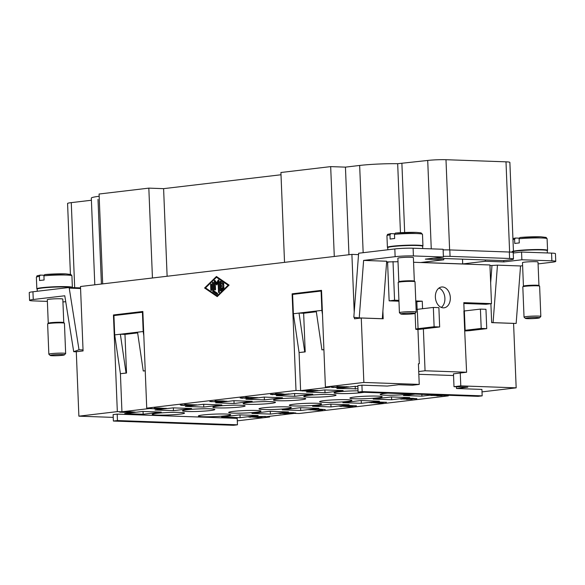 <?xml version="1.0" encoding="UTF-8"?>
<svg xmlns="http://www.w3.org/2000/svg" width="585" height="585" viewBox="0 0 585 585"><rect width="100%" height="100%" fill="white"/><g stroke="black" fill="none" stroke-linecap="round" stroke-linejoin="round"><path stroke-width="0.88" d="M47.378 301.392L33.44 300.902A12.936 0.995 -2.3 0 1 29.564 300.354A12.936 0.995 -2.3 0 1 29.557 300.346A12.936 0.995 -2.3 0 1 33.257 299.505L32.943 291.769A12.936 0.995 177.7 0 0 29.25 292.617A12.936 0.995 177.7 0 0 29.25 292.624L29.557 300.346M50.215 355.468L48.877 354.239A8.409 0.643 -2.3 0 1 48.847 354.188A8.409 0.643 -2.3 0 1 53.981 353.391A8.409 0.643 -2.3 0 1 63.129 353.157A8.409 0.643 -2.3 0 1 65.652 353.515A8.409 0.643 -2.3 0 1 65.63 353.567L64.394 354.898A7.115 0.548 -2.3 0 1 59.809 355.556A7.115 0.548 -2.3 0 1 52.328 355.731A7.115 0.548 -2.3 0 1 50.215 355.468A7.115 0.548 -2.3 0 1 54.288 354.766A7.115 0.548 -2.3 0 1 62.281 354.554A7.115 0.548 -2.3 0 1 64.394 354.898M48.847 354.188L47.634 323.907A8.409 0.643 -2.3 0 1 47.656 323.856A8.409 0.643 -2.3 0 1 53.067 323.081A8.409 0.643 -2.3 0 1 61.915 322.876A8.409 0.643 -2.3 0 1 64.408 323.183A8.409 0.643 -2.3 0 1 64.438 323.234L65.652 353.515M63.765 322.613L62.814 299.096A7.759 0.592 -2.3 0 0 60.489 298.767A7.759 0.592 -2.3 0 0 52.05 298.979A7.759 0.592 -2.3 0 0 47.305 299.717L48.255 323.234A7.759 0.592 -2.3 0 1 48.277 323.191A7.759 0.592 -2.3 0 1 53.272 322.474A7.759 0.592 -2.3 0 1 61.432 322.284A7.759 0.592 -2.3 0 1 63.736 322.569L64.408 323.183M37.257 291.264L37.177 289.151A17.462 1.338 -2.3 0 1 47.838 287.491A17.462 1.338 -2.3 0 1 66.836 287.008A17.462 1.338 -2.3 0 1 71.926 287.586M37.191 289.092A17.784 1.367 -2.3 0 1 36.84 288.844A17.784 1.367 -2.3 0 1 47.699 287.147A17.784 1.367 -2.3 0 1 67.048 286.657A17.784 1.367 -2.3 0 1 72.379 287.418A17.784 1.367 -2.3 0 1 72.24 287.601M555.75 261.393L555.443 253.656A12.936 0.995 177.7 0 0 555.443 253.656A12.936 0.995 177.7 0 0 555.436 253.649A12.936 0.995 177.7 0 0 551.56 253.108L551.874 260.837A12.936 0.995 -2.3 0 1 555.75 261.385A12.936 0.995 -2.3 0 1 555.75 261.393A12.936 0.995 -2.3 0 1 552.057 262.234L538.076 263.886M363.614 260.413L395.131 256.683A12.936 0.995 -2.3 0 1 404.235 256.018A12.936 0.995 -2.3 0 1 413.412 255.937L443.408 256.998L443.101 249.268L413.098 248.208A12.936 0.995 177.7 0 0 403.921 248.289A12.936 0.995 177.7 0 0 394.824 248.947L358.634 253.232L353.823 317.26L359.227 317.904L363.614 260.413L386.692 261.232L382.305 318.715L359.227 317.904M525.403 318.394L524.058 317.165A8.409 0.643 -2.3 0 1 524.036 317.114A8.409 0.643 -2.3 0 1 529.169 316.317A8.409 0.643 -2.3 0 1 538.317 316.083A8.409 0.643 -2.3 0 1 540.832 316.441A8.409 0.643 -2.3 0 1 540.811 316.492L539.575 317.823A7.115 0.548 -2.3 0 1 534.997 318.481A7.115 0.548 -2.3 0 1 527.509 318.657A7.115 0.548 -2.3 0 1 525.403 318.394A7.115 0.548 -2.3 0 1 529.476 317.692A7.115 0.548 -2.3 0 1 537.461 317.479A7.115 0.548 -2.3 0 1 539.575 317.823M524.036 317.114L522.814 286.833A8.409 0.643 -2.3 0 1 522.836 286.782A8.409 0.643 -2.3 0 1 528.255 286.006A8.409 0.643 -2.3 0 1 537.096 285.802A8.409 0.643 -2.3 0 1 539.589 286.109A8.409 0.643 -2.3 0 1 539.619 286.16L540.832 316.441M538.946 285.538L538.003 262.022A7.759 0.592 -2.3 0 0 535.677 261.692A7.759 0.592 -2.3 0 0 527.231 261.904A7.759 0.592 -2.3 0 0 522.493 262.643L523.436 286.16A7.759 0.592 -2.3 0 1 523.458 286.116A7.759 0.592 -2.3 0 1 528.452 285.4A7.759 0.592 -2.3 0 1 536.62 285.209A7.759 0.592 -2.3 0 1 538.924 285.495L539.589 286.109M512.358 252.077A17.462 1.338 -2.3 0 1 523.027 250.417A17.462 1.338 -2.3 0 1 542.024 249.934A17.462 1.338 -2.3 0 1 547.253 250.68L547.348 252.954M519.107 238.746A17.784 1.367 -2.3 0 1 541.769 237.985A17.784 1.367 -2.3 0 1 547.099 238.746L546.112 237.422L540.913 236.801L519.911 237.495L519.107 238.746L519.275 242.936A17.784 1.367 177.7 0 0 514.756 243.47L514.588 239.287L515.473 238.029L519.195 238.161M512.372 252.025A17.784 1.367 -2.3 0 1 512.021 251.769A17.784 1.367 -2.3 0 1 522.888 250.073A17.784 1.367 -2.3 0 1 542.236 249.583A17.784 1.367 -2.3 0 1 547.567 250.343A17.784 1.367 -2.3 0 1 547.238 250.621M512.928 238.563L515.473 238.029M414.962 313.414L416.198 312.083A8.409 0.643 177.7 0 0 416.22 312.032A8.409 0.643 177.7 0 0 413.697 311.673A8.409 0.643 177.7 0 0 404.549 311.907A8.409 0.643 177.7 0 0 399.416 312.704A8.409 0.643 177.7 0 0 399.445 312.756L400.784 313.984A7.115 0.548 177.7 0 0 402.897 314.247A7.115 0.548 177.7 0 0 410.377 314.072A7.115 0.548 177.7 0 0 414.962 313.414A7.115 0.548 177.7 0 0 412.849 313.07A7.115 0.548 177.7 0 0 404.857 313.282A7.115 0.548 177.7 0 0 400.784 313.984M416.22 312.032L415.006 281.751A8.409 0.643 177.7 0 0 414.977 281.699A8.409 0.643 177.7 0 0 412.483 281.392A8.409 0.643 177.7 0 0 403.635 281.597A8.409 0.643 177.7 0 0 398.224 282.372A8.409 0.643 177.7 0 0 398.202 282.423L399.416 312.704M414.334 281.129A7.759 0.592 177.7 0 0 414.304 281.085A7.759 0.592 177.7 0 0 412.001 280.8A7.759 0.592 177.7 0 0 403.84 280.99A7.759 0.592 177.7 0 0 398.838 281.707L398.224 282.372M422.728 248.545L422.641 246.27A17.462 1.338 177.7 0 0 417.405 245.524A17.462 1.338 177.7 0 0 398.407 246.007A17.462 1.338 177.7 0 0 387.745 247.667L387.826 249.78M416.198 232.399A16.49 1.265 177.7 0 0 395.38 233.086L394.495 234.336L394.663 238.526A17.784 1.367 177.7 0 0 390.136 239.06L389.968 234.877L390.86 233.62L394.575 233.751M422.619 246.212A17.784 1.367 177.7 0 0 422.948 245.934A17.784 1.367 177.7 0 0 417.617 245.173A17.784 1.367 177.7 0 0 398.268 245.663A17.784 1.367 177.7 0 0 387.409 247.36A17.784 1.367 177.7 0 0 387.753 247.616M398.816 281.729L397.873 258.234A7.759 0.592 -2.3 0 1 402.619 257.495A7.759 0.592 -2.3 0 1 411.058 257.283A7.759 0.592 -2.3 0 1 413.383 257.612L414.326 281.107M389.968 234.877A17.784 1.367 177.7 0 0 386.941 235.762C388.228 233.766 385.881 234.907 390.729 233.627L390.86 233.62M395.38 233.086L416.293 232.391L420.973 232.837L422.487 234.336A17.784 1.367 177.7 0 0 417.149 233.576A17.784 1.367 177.7 0 0 394.495 234.336M441.28 307.41A10.479 7.437 83.3 0 0 444.9 298.313A10.479 7.437 83.3 0 0 438.991 288.054M435.372 297.143A10.479 7.437 -96.7 0 1 441.616 287.001A10.479 7.437 -96.7 0 1 450.326 297.677A10.479 7.437 -96.7 0 1 444.081 307.812A10.479 7.437 -96.7 0 1 435.372 297.143M203.214 416.71A16.168 1.243 -2.3 0 1 198.366 416.023A16.168 1.243 -2.3 0 1 208.245 414.48A16.168 1.243 -2.3 0 1 225.832 414.034A16.168 1.243 -2.3 0 1 230.68 414.728A16.168 1.243 -2.3 0 1 220.801 416.264A16.168 1.243 -2.3 0 1 203.214 416.71M233.525 413.127A16.168 1.243 -2.3 0 1 228.677 412.44A16.168 1.243 -2.3 0 1 238.548 410.897A16.168 1.243 -2.3 0 1 256.135 410.451A16.168 1.243 -2.3 0 1 260.983 411.138A16.168 1.243 -2.3 0 1 251.111 412.681A16.168 1.243 -2.3 0 1 233.525 413.127M263.828 409.537A16.168 1.243 -2.3 0 1 258.98 408.849A16.168 1.243 -2.3 0 1 268.859 407.306A16.168 1.243 -2.3 0 1 286.445 406.86A16.168 1.243 -2.3 0 1 291.293 407.555A16.168 1.243 -2.3 0 1 281.414 409.098A16.168 1.243 -2.3 0 1 263.828 409.537M294.138 405.953A16.168 1.243 -2.3 0 1 289.29 405.266A16.168 1.243 -2.3 0 1 299.162 403.723A16.168 1.243 -2.3 0 1 316.756 403.277A16.168 1.243 -2.3 0 1 321.604 403.964A16.168 1.243 -2.3 0 1 311.725 405.507A16.168 1.243 -2.3 0 1 294.138 405.953M324.441 402.37A16.168 1.243 -2.3 0 1 319.593 401.676A16.168 1.243 -2.3 0 1 329.472 400.133A16.168 1.243 -2.3 0 1 347.059 399.694A16.168 1.243 -2.3 0 1 351.907 400.381A16.168 1.243 -2.3 0 1 342.035 401.924A16.168 1.243 -2.3 0 1 324.441 402.37M354.751 398.78A16.168 1.243 -2.3 0 1 349.903 398.092A16.168 1.243 -2.3 0 1 359.775 396.55A16.168 1.243 -2.3 0 1 377.369 396.103A16.168 1.243 -2.3 0 1 382.217 396.791A16.168 1.243 -2.3 0 1 372.338 398.334A16.168 1.243 -2.3 0 1 354.751 398.78M410.268 393.932A16.168 1.243 -2.3 0 1 385.054 395.197A16.168 1.243 -2.3 0 1 380.206 394.502A16.168 1.243 -2.3 0 1 387.855 393.142M157.058 415.079A16.168 1.243 -2.3 0 1 152.21 414.392A16.168 1.243 -2.3 0 1 162.089 412.849A16.168 1.243 -2.3 0 1 179.675 412.403A16.168 1.243 -2.3 0 1 184.524 413.09A16.168 1.243 -2.3 0 1 174.652 414.633A16.168 1.243 -2.3 0 1 157.058 415.079M187.368 411.496A16.168 1.243 -2.3 0 1 182.52 410.802A16.168 1.243 -2.3 0 1 192.392 409.259A16.168 1.243 -2.3 0 1 209.986 408.82A16.168 1.243 -2.3 0 1 214.834 409.507A16.168 1.243 -2.3 0 1 204.955 411.05A16.168 1.243 -2.3 0 1 187.368 411.496M217.671 407.906A16.168 1.243 -2.3 0 1 212.823 407.218A16.168 1.243 -2.3 0 1 222.702 405.676A16.168 1.243 -2.3 0 1 240.289 405.229A16.168 1.243 -2.3 0 1 245.137 405.917A16.168 1.243 -2.3 0 1 235.265 407.46A16.168 1.243 -2.3 0 1 217.671 407.906M247.981 404.323A16.168 1.243 -2.3 0 1 243.133 403.628A16.168 1.243 -2.3 0 1 253.012 402.092A16.168 1.243 -2.3 0 1 270.599 401.646A16.168 1.243 -2.3 0 1 275.447 402.334A16.168 1.243 -2.3 0 1 265.568 403.877A16.168 1.243 -2.3 0 1 247.981 404.323M278.292 400.732A16.168 1.243 -2.3 0 1 273.444 400.045A16.168 1.243 -2.3 0 1 283.315 398.502A16.168 1.243 -2.3 0 1 300.909 398.056A16.168 1.243 -2.3 0 1 305.75 398.751A16.168 1.243 -2.3 0 1 295.878 400.286A16.168 1.243 -2.3 0 1 278.292 400.732M308.595 397.149A16.168 1.243 -2.3 0 1 303.747 396.462A16.168 1.243 -2.3 0 1 313.626 394.919A16.168 1.243 -2.3 0 1 331.212 394.473A16.168 1.243 -2.3 0 1 336.061 395.16A16.168 1.243 -2.3 0 1 326.181 396.703A16.168 1.243 -2.3 0 1 308.595 397.149M364.111 392.301A16.168 1.243 -2.3 0 1 338.905 393.559A16.168 1.243 -2.3 0 1 334.057 392.871A16.168 1.243 -2.3 0 1 358.049 390.824M223.404 285.1A0.673 0.475 92 0 1 223.463 286.445L221.108 286.723L221.196 289.063L223.251 287.074A0.673 0.475 92 0 1 223.77 288.178L221.035 290.84A0.673 0.475 92 0 1 220.304 290.343L219.967 281.985A0.673 0.475 92 0 1 220.647 281.319L223.572 283.308A0.673 0.475 92 0 1 223.148 284.522L220.954 283.03L221.05 285.378L223.507 285.1M223.704 285.209L221.05 285.378M220.954 283.03L223.726 284.325M220.991 281.553A0.673 0.475 -88 0 0 220.889 282.014L221.225 290.372A0.673 0.475 -88 0 0 221.269 290.606M223.938 287.33L222.124 289.1L221.196 289.063M211.543 284.471A0.673 0.475 -88 0 0 211.529 284.676L211.741 289.941A0.673 0.475 -88 0 0 211.748 290.006M210.607 284.646A0.673 0.475 92 0 1 211.551 284.537L211.763 289.794A0.673 0.475 92 0 1 210.819 289.904L210.607 284.646L211.529 284.676M217.21 295.842L228.143 285.217L216.465 277.261L205.525 287.893L217.21 295.842L218.008 295.871M228.143 285.217L228.947 285.239M228.991 285.195L217.386 277.297L216.465 277.261M204.582 288.003L216.435 276.486L229.086 285.1L217.24 296.617L204.582 288.003L205.511 288.032L217.605 296.266M216.998 276.873L216.589 277.268M213.364 282.701A0.673 0.475 -88 0 0 213.349 282.906L213.686 291.264A0.673 0.475 -88 0 0 213.949 291.82L217.496 294.233M213.02 291.783A0.673 0.475 92 0 1 212.764 291.235L212.428 282.877A0.673 0.475 92 0 1 213.371 282.76L213.693 290.73L217.342 293.217A0.673 0.475 92 0 1 216.918 294.438L213.02 291.783L213.949 291.82M215.265 282.789L215.529 289.348A0.673 0.475 92 0 1 214.585 289.458L214.249 281.107A0.673 0.475 92 0 1 215.061 280.566L216.691 282.891L218.117 280.2A0.673 0.475 92 0 1 218.965 280.544L219.426 292.003A0.673 0.475 92 0 1 218.483 292.112L218.095 282.453L216.772 284.939L215.265 282.789L216.187 282.818L217.159 284.208M218.095 282.453L219.017 282.489L219.404 292.142A0.673 0.475 -88 0 0 219.412 292.207M218.951 280.412L217.613 282.928L216.691 282.891M215.221 280.8A0.673 0.475 -88 0 0 215.178 281.136L215.507 289.495A0.673 0.475 -88 0 0 215.514 289.56M354.217 312.149L351.892 254.387L80.489 286.504L83.077 350.934L76.291 351.739L78.88 416.169L117.329 411.621L113.446 314.971L142.85 311.491L146.733 408.14L296.003 390.48L292.12 293.831L321.523 290.35L325.406 386.999L363.855 382.451L419.24 384.411L418.414 363.79L419.313 363.687L417.946 329.53A8.088 0.622 177.7 0 1 415.752 329.194A8.088 0.622 177.7 0 1 418.063 328.668L434.121 326.766L439.657 326.964L417.953 329.53M382.882 311.154L383.19 318.788L361.267 318.013L363.855 382.451M361.267 318.013L354.481 318.818L354.422 317.333M363.161 252.698L359.658 165.453L345.442 167.135L330.679 166.615L280.917 172.502L284.529 262.358M359.658 165.453A29.104 2.23 -2.3 0 1 397.676 163.705L427.715 160.451A12.936 0.995 -2.3 0 1 445.989 159.705L505.996 161.833A12.936 0.995 -2.3 0 1 509.871 162.381L513.491 252.588A12.936 0.995 -2.3 0 1 513.228 252.808M91.406 200.245L71.268 202.629A12.936 0.995 177.7 0 0 67.575 203.478L70.419 274.321M99.165 196.282A29.104 2.23 177.7 0 0 91.318 198.125L94.799 284.807M281.005 174.761L163.603 188.655L148.831 188.129L99.077 194.023L102.682 283.871M345.442 167.135L348.96 254.731M334.284 256.471L330.679 166.615M163.603 188.655L167.12 276.252M152.444 277.985L148.831 188.129M351.892 254.387L358.598 254.621M249.715 416.82L250.819 417.112L249.883 417.2L248.566 416.842L253.707 416.725L257.692 417.339L262.095 417.025L257.985 417.507L249.715 416.82L257.985 417.449L261.678 417.01M248.566 416.783L250.365 417.09M248.164 416.959L248.566 416.842M280.025 413.237L281.122 413.529L280.186 413.617L278.87 413.259L284.01 413.142L287.995 413.749L292.405 413.434L288.295 413.924L280.025 413.237L288.288 413.858L291.981 413.419M278.87 413.193L280.676 413.507M278.475 413.376L278.87 413.259M310.328 409.654L318.306 410.165L322.708 409.851L318.598 410.341L310.328 409.654L318.598 410.275L322.291 409.836M309.18 409.61L310.979 409.917M308.778 409.785L309.18 409.668M340.638 406.063L341.735 406.356L340.806 406.443L339.49 406.085L344.631 405.968L348.609 406.575L353.018 406.268L348.909 406.75L340.638 406.063L348.901 406.685L352.594 406.253M339.483 406.019L341.289 406.334M339.088 406.202L339.49 406.085M370.941 402.48L378.919 402.992L383.329 402.677L379.212 403.167L370.941 402.48L379.212 403.102L382.904 402.663M369.793 402.436L371.592 402.743M369.391 402.612L369.793 402.502M406.568 399.394L412.132 399.197M410.633 399.299L399.986 398.926L410.78 399.204M412.162 399.233L411.796 399.277M399.986 398.86L401.683 399.146M401.047 398.985L404.644 399.065M404.644 399.124L403.986 398.846M404.842 399.094L410.626 399.233M436.878 395.804L442.443 395.614M440.936 395.709L430.297 395.343L441.09 395.621M430.297 395.277L431.993 395.555M431.357 395.401L434.955 395.475M434.955 395.54L434.289 395.255M435.145 395.504L440.936 395.65M332.631 387.146L333.735 387.438L332.799 387.526L331.483 387.168L336.624 387.051L340.609 387.658L345.018 387.35L340.901 387.833L332.631 387.146L340.901 387.767L344.594 387.328M331.483 387.102L333.282 387.416M331.081 387.285L331.483 387.168M302.328 390.736L310.299 391.248L314.708 390.934L310.598 391.416L302.328 390.736L310.591 391.358L314.284 390.919M301.173 390.692L302.979 390.999M300.778 390.868L301.18 390.751M272.018 394.319L273.122 394.612L272.186 394.699L270.87 394.341L276.01 394.224L279.996 394.831L284.398 394.517L280.288 395.007L272.018 394.319L280.288 394.941L283.981 394.502M270.87 394.275L272.668 394.59M270.467 394.458L270.87 394.341M241.715 397.902L242.812 398.195L241.876 398.283L240.559 397.924L245.7 397.807L249.685 398.414L254.095 398.107L249.985 398.59L241.715 397.902L249.978 398.531L253.671 398.092M240.559 397.858L242.365 398.173M240.164 398.041L240.559 397.924M211.404 401.493L219.382 402.005L223.784 401.69L219.675 402.18L211.404 401.493L219.675 402.114L223.368 401.676M210.256 401.449L212.055 401.756M209.854 401.624L210.256 401.515M181.365 405.376L180.758 405.003L192.341 405.412L180.268 404.995M181.372 405.31L191.917 405.398M150.455 408.586L162.03 409.003L150.455 408.586M149.957 408.586L161.614 408.981M120.144 412.176L131.727 412.586L120.144 412.176M119.647 412.169L131.303 412.571M123.698 411.994L126.353 411.467L135.384 412.154L126.74 411.635L123.698 411.994L126.74 411.569L134.974 412.132M122.755 411.898L123.698 411.928M159.339 408.198L155.486 408.176M159.222 408.22L155.427 408.147M155.603 408.096L159.23 408.286M165.226 408.396L160.202 408.359M165.065 408.425L160.158 408.323M160.356 408.264L165.065 408.491M158.849 408.44L154.433 408.118L159.244 408.008L166.22 408.535L160.641 408.652L158.908 408.345L166.564 408.388M166.586 408.425L166.213 408.469M154.433 408.052L158.908 408.345M191.156 404.696L185.818 404.586M185.928 404.506L191.163 404.761L185.767 404.557M191.734 405.01L196.597 404.849M195.2 404.922L184.663 404.542L195.317 404.842M184.663 404.476L195.2 404.864M225.7 401.252L216.209 400.988L225.664 401.325M225.664 401.259L216.194 401.12M215.046 400.879L227.038 401.252M224.223 401.485L215.046 400.944L222.958 400.915L226.826 401.361L224.223 401.42M246.19 397.259L257.773 397.668L246.19 397.259M245.7 397.252L257.356 397.654M276.837 393.749L277.941 394.041L277.005 394.129L275.689 393.771L280.829 393.654L284.815 394.261L289.217 393.946L285.107 394.436L276.837 393.749L285.107 394.37L288.8 393.932M275.689 393.705L277.487 394.019M275.286 393.888L275.689 393.771M312.463 390.663L318.028 390.473M316.522 390.568L305.882 390.195L316.675 390.473M305.882 390.129L307.578 390.414M306.942 390.253L310.54 390.334M310.54 390.4L309.882 390.115M310.737 390.363L316.522 390.502M339 386.634L344.207 386.817M348.272 386.963L341.508 387.138L336.872 386.539L348.609 386.853M346.269 386.773L346.686 386.663M337.128 386.509L341.508 387.073L348.272 386.897M436.651 394.97L437.836 394.838L436.322 394.853M415.547 398.648L406.056 398.385L415.511 398.721M415.504 398.656L406.034 398.517M404.893 398.283L416.886 398.656M414.07 398.89L404.893 398.348L412.805 398.312L416.674 398.765L414.07 398.824M381.003 402.092L375.665 401.99M375.775 401.91L381.01 402.158L375.614 401.953M381.581 402.407L386.436 402.253M385.047 402.326L374.51 401.939L385.164 402.239M374.51 401.88L385.047 402.261M349.186 405.602L345.333 405.58M349.07 405.624L345.274 405.544M345.45 405.493L349.07 405.683M355.073 405.8L350.049 405.756M354.912 405.829L350.005 405.727M350.203 405.668L354.912 405.895M348.697 405.836L344.28 405.515L349.091 405.412L356.068 405.931L350.488 406.048L348.755 405.741L356.411 405.793M356.433 405.822L356.06 405.873M344.28 405.456L348.755 405.741M313.545 409.398L316.2 408.871L325.231 409.551L316.587 409.032L313.545 409.398L316.587 408.966L324.821 409.537M312.602 409.295L313.545 409.332M294.445 412.981L288.931 412.9M294.357 412.995L288.88 412.864M289.063 412.871L294.357 413.054M283.835 412.674L293.538 412.725L295.535 413.098L287.791 413.156L283.835 412.674L295.783 412.981M284.654 412.725L288.076 412.557M259.886 416.754L265.327 416.388M263.937 416.659L252.267 416.44L255.345 416.074L256.698 416.118L254.226 416.41L256.99 416.564L265.334 416.454L259.886 416.82L264.069 416.571M257.444 416.33L256.99 416.498L257.444 416.396M254.226 416.41L256.281 416.103M252.64 416.388L258.27 416.593M258.482 416.637L263.937 416.593M464.68 330.349L463.905 311.023L480.417 309.107L485.959 309.297L486.735 328.631L481.199 328.434L464.68 330.349L466.596 372.243L460.263 372.996L460.783 385.881L516.167 387.84L482.018 391.877M460.783 385.881L453.997 386.685L467.839 387.175L456.534 388.513L481.916 389.405L482.172 395.855L362.173 391.606L358.1 392.089L357.844 385.647L361.918 385.164L387.299 386.063L398.612 384.725L412.454 385.215L419.24 384.411M325.406 386.999L330.02 387.16L300.617 390.641L296.003 390.48M146.733 408.14L151.347 408.308L121.943 411.789L117.329 411.621M113.234 417.39L78.88 416.169M113.124 414.604L117.197 414.122L237.196 418.37L237.459 424.812L117.453 420.564L113.38 421.046L113.124 414.604M269.605 416.308L269.634 417.01L237.298 420.842M269.634 417.01L265.02 416.849L294.423 413.368L299.037 413.529L448.315 395.869L443.693 395.709L447.525 395.255M239.726 414.875L258.182 415.525L240.091 417.668L221.627 417.017L239.726 414.875M270.029 411.292L288.493 411.942L270.402 414.085L251.938 413.427L270.029 411.292M300.339 407.701L318.803 408.359L300.705 410.494L282.241 409.844L300.339 407.701M330.642 404.118L349.106 404.769L331.015 406.911L312.551 406.261L330.642 404.118M360.952 400.528L379.416 401.186L361.318 403.321L342.861 402.67L360.952 400.528M391.263 396.944L409.719 397.595L391.628 399.738L373.164 399.087L391.263 396.944M433.682 394.765L421.931 396.155L403.474 395.497L415.218 394.107M142.798 411.445L161.263 412.096L143.164 414.238L124.707 413.588L142.798 411.445M173.109 407.862L191.566 408.513L173.474 410.655L155.01 409.997L173.109 407.862M203.412 404.272L221.876 404.93L203.785 407.065L185.321 406.414L203.412 404.272M233.722 400.688L252.186 401.339L234.088 403.482L215.624 402.831L233.722 400.688M264.025 397.098L282.489 397.756L264.398 399.891L245.934 399.241L264.025 397.098M294.335 393.515L312.799 394.166L294.701 396.308L276.244 395.657L294.335 393.515M324.646 389.924L343.102 390.583L325.011 392.725L306.547 392.067L324.646 389.924M357.969 388.82L336.858 388.484L354.949 386.341L357.874 386.444M322.496 314.628L321.874 310.379L316.222 311.044L321.925 349.852L323.907 349.618M323.907 349.691L321.925 349.852M316.222 311.044L293.377 313.75L292.602 294.416L321.099 291.045L321.874 310.379M293.377 313.75L299.081 352.558L304.734 351.885L299.03 313.077L303.644 313.246L305.202 351.907L299.081 352.558L300.617 390.641M304.734 351.885L305.202 351.907M448.285 395.277L448.315 395.869M490.895 303.703L491.656 322.627L513.579 323.403L516.167 387.84M316.324 311.746L303.644 313.246M321.099 291.045L321.553 291.059M292.12 293.831L296.332 293.977M114.697 334.891L120.408 373.698L126.06 373.033L120.356 334.225L114.697 334.891L113.921 315.564L142.828 312.207M137.643 332.887L124.971 334.386L120.356 334.225L137.541 332.192L143.252 371L145.226 370.766M143.822 335.775L143.193 331.519L137.541 332.192M143.193 331.519L142.418 312.193M124.971 334.386L126.521 373.047L126.06 373.033M143.252 371L145.234 370.832M121.943 411.789L120.415 373.698L126.521 373.047M113.446 314.971L117.658 315.118M355.314 389.135L355.205 386.349M325.011 392.725L324.902 389.939M294.701 396.308L294.591 393.522M264.398 399.891L264.281 397.113M234.088 403.482L233.978 400.696M203.785 407.065L203.668 404.279M173.474 410.655L173.365 407.869M143.164 414.238L143.054 411.452M421.931 396.155L421.865 394.341M391.628 399.738L391.519 396.952M361.318 403.321L361.208 400.542M331.015 406.911L330.898 404.125M300.705 410.494L300.595 407.708M270.402 414.085L270.285 411.299M240.091 417.668L239.982 414.882M439.657 326.964L438.882 307.637L433.346 307.439L417.288 309.341A8.088 0.622 177.7 0 0 416.118 309.502M481.199 328.434L480.417 309.107M464.936 330.949A8.088 0.622 177.7 0 0 470.676 330.532L486.735 328.631M433.346 307.439L434.121 326.766M464.132 311.023L463.803 302.657L491.495 303.637L486.062 304.273L463.832 303.491M413.573 262.27L489.937 264.976L491.495 303.637M398.019 261.722L386.634 261.941M398.919 300.361L394.568 300.207L393.018 261.546M422.56 308.712L422.26 301.187L415.774 300.953M466.596 372.243L425.054 370.773L423.372 328.894M433.69 258.153L503.495 260.617L509.784 259.879A12.936 0.995 177.7 0 0 513.476 259.031A12.936 0.995 177.7 0 0 509.601 258.482L450.062 256.376A12.936 0.995 177.7 0 0 443.386 256.369M443.123 249.927A12.936 0.995 -2.3 0 1 449.799 249.927L509.338 252.033A12.936 0.995 -2.3 0 1 513.221 252.588L513.476 259.031M443.123 249.912A12.936 0.995 -2.3 0 1 449.616 249.919L509.615 252.04A12.936 0.995 -2.3 0 1 513.491 252.588M443.722 258.504L443.781 259.791L425.317 259.14L443.408 256.998M485.265 259.974L485.316 261.261L462.698 263.937L421.163 262.468L443.781 259.791M503.722 260.596L503.78 261.919L485.316 261.261M513.235 253.027L521.564 252.047L521.871 259.777L503.78 261.919M462.508 259.17L462.698 263.937M521.564 252.047L551.56 253.108M521.871 259.777L551.874 260.837M62.931 301.948L65.717 301.692M32.943 291.769L69.132 287.491L80.54 287.893M497.462 265.151L520.54 265.963L516.153 323.454L493.075 322.635L497.462 265.151L489.967 265.597M491.97 265.67L490.654 282.847M491.649 322.467L493.075 322.635M522.617 265.722L520.54 265.963M388.945 262.029L387.584 262.19L389.142 300.851L394.568 300.207M422.26 301.187L415.811 301.794M398.955 301.195L389.142 300.851M417.134 309.355L416.834 301.823M418.721 371.526L425.054 370.773M453.477 373.866L460.263 372.996M453.543 375.533L418.838 374.305M361.918 385.164L362.173 391.606M456.534 388.513L456.461 386.773M43.926 275.82A17.784 1.367 -2.3 0 1 66.58 275.06A17.784 1.367 -2.3 0 1 71.918 275.82L70.924 274.497L65.725 273.875L44.723 274.57L43.926 275.82L44.094 280.01A17.784 1.367 177.7 0 0 39.568 280.544L39.4 276.361L40.292 275.104L44.007 275.235M36.84 288.844L36.372 277.246C37.623 275.25 35.488 276.317 40.16 275.111L40.292 275.104M69.132 287.491L79.012 349.779L73.71 351.687L76.291 351.782M73.71 351.687L64.774 295.776L33.257 299.505M69.154 288.12L80.569 288.529M79.012 349.779L83.033 349.918M117.197 414.122L117.453 420.564M113.38 421.046L233.386 425.295L237.459 424.812M482.172 395.855L478.106 396.337L358.1 392.089M453.997 386.685L453.477 373.793M413.412 255.937L413.098 248.208M512.972 239.579A17.784 1.367 -2.3 0 1 514.588 239.287M519.999 237.495A16.49 1.265 -2.3 0 1 540.811 236.808M223.148 284.522L223.528 284.537M219.967 281.985L220.889 282.014M220.304 290.343L221.225 290.372M223.251 287.074L223.806 287.096M210.819 289.904L211.741 289.941M212.764 291.235L213.686 291.264M216.918 294.438L217.298 294.452M212.428 282.877L213.349 282.906M218.483 292.112L219.404 292.142M218.117 280.2L218.892 280.23M214.249 281.107L215.178 281.136M214.585 289.458L215.507 289.495M417.288 309.341L418.063 328.668M465.141 330.335L464.358 311.001M450.062 256.376L449.799 249.927M509.601 258.482L509.338 252.033M394.824 248.947L395.131 256.683M36.372 277.246A17.784 1.367 -2.3 0 1 39.4 276.361M44.811 274.57A16.49 1.265 -2.3 0 1 65.63 273.875M400.447 232.698L397.676 163.705M404.666 232.486L401.895 163.507M431.262 248.852L427.715 160.451M509.615 252.04L505.996 161.833M449.616 249.919L445.989 159.705M74.683 287.688L71.268 202.629M71.918 275.82L72.379 287.418M523.458 286.116L522.836 286.782M386.941 235.762L387.409 247.36M415.109 313.253L415.752 329.194M422.487 234.336L422.948 245.934M414.304 281.085L414.977 281.699M547.567 250.343L547.099 238.746M47.656 323.856L48.277 323.191M98.009 199.368L101.41 284.025"/></g></svg>
